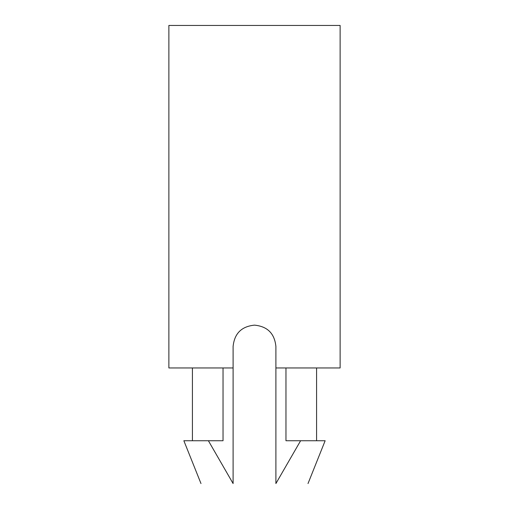 <?xml version="1.0" encoding="UTF-8"?>
<svg xmlns="http://www.w3.org/2000/svg" width="509" height="509" viewBox="0 0 509 509"><rect width="100%" height="100%" fill="white"/><g stroke="black" fill="none" stroke-linecap="round" stroke-linejoin="round"><path stroke-width="0.76" d="M275.903 346.546C274.618 333.535 267.486 326.403 254.5 325.143C267.486 326.403 274.618 333.535 275.903 346.546L275.903 367.956L340.127 367.956L275.903 367.956L275.903 483.55L300.609 440.737L285.963 440.737L285.963 367.956L285.963 440.737L325.143 440.737L300.609 440.737L275.903 483.55C318.087 483.55 318.087 483.55 275.903 483.55C318.087 483.55 318.087 483.55 275.903 483.55L275.903 367.956L340.127 367.956L275.903 367.956L275.903 346.546M192.421 440.737L192.421 367.956L192.421 440.737M168.873 367.956L168.873 25.45L168.873 367.956L233.097 367.956L233.097 346.546C234.375 333.548 241.508 326.409 254.5 325.143C241.508 326.409 234.375 333.548 233.097 346.546L233.097 367.956L168.873 367.956M340.127 25.45L168.873 25.45L340.127 25.45L340.127 367.956M223.037 440.737L223.037 367.956L223.037 440.737L208.391 440.737L233.097 483.55L233.097 367.956L233.097 483.55L208.391 440.737L223.037 440.737M183.857 440.737L208.391 440.737L183.857 440.737L200.985 483.55M233.097 483.55C190.913 483.55 190.913 483.55 233.097 483.55M316.579 367.956L316.579 440.737M325.143 440.737L308.015 483.55"/></g></svg>
